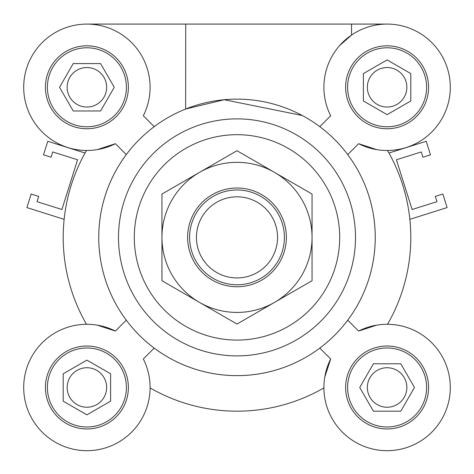 <?xml version="1.0" encoding="UTF-8"?>
<svg xmlns="http://www.w3.org/2000/svg" width="474" height="474" viewBox="0 0 474 474"><rect width="100%" height="100%" fill="white"/><g stroke="black" fill="none" stroke-linecap="round" stroke-linejoin="round"><path stroke-width="0.71" d="M409.862 219.326L447.112 207.582L442.84 194.02L435.304 196.396L436.969 201.669L412.102 209.508L396.424 159.779L421.285 151.941L422.95 157.214L430.487 154.838L426.209 141.282L388.953 153.025M64.138 219.326L26.888 207.582L31.16 194.02L38.696 196.396L37.031 201.669L61.898 209.508L77.576 159.779L52.715 151.941L51.05 157.214L43.513 154.838L47.791 141.282L85.047 153.025M110.602 401.164L86.902 414.851L63.202 401.164L63.202 373.802L86.902 360.116L110.602 373.802L110.602 401.164M86.902 407.231A19.748 19.748 0 0 0 106.65 387.483A19.748 19.748 0 0 0 86.902 367.735A19.748 19.748 0 0 0 67.148 387.483A19.748 19.748 0 0 0 86.902 407.231M400.785 363.783L414.466 387.483L400.785 411.183L373.417 411.183L359.736 387.483L373.417 363.783L400.785 363.783M387.098 407.231A19.748 19.748 0 0 0 406.852 387.483A19.748 19.748 0 0 0 387.098 367.735A19.748 19.748 0 0 0 367.35 387.483A19.748 19.748 0 0 0 387.098 407.231M363.398 73.6L387.098 59.914L410.798 73.6L410.798 100.968L387.098 114.649L363.398 100.968L363.398 73.6M387.098 107.035A19.748 19.748 0 0 0 406.852 87.281A19.748 19.748 0 0 0 387.098 67.533A19.748 19.748 0 0 0 367.35 87.281A19.748 19.748 0 0 0 387.098 107.035M73.215 110.981L59.534 87.281L73.215 63.581L100.583 63.581L114.264 87.281L100.583 110.981L73.215 110.981M86.902 107.035A19.748 19.748 0 0 0 106.65 87.281A19.748 19.748 0 0 0 86.902 67.533A19.748 19.748 0 0 0 67.148 87.281A19.748 19.748 0 0 0 86.902 107.035M86.902 24.085L387.098 24.085M185.731 108.99A138.248 138.248 0 0 0 185.719 108.996L185.648 109.026A138.248 138.248 0 0 0 237 375.633A138.248 138.248 0 0 0 356.726 168.258A138.248 138.248 0 0 0 117.274 168.258A138.248 138.248 0 0 0 319.79 348.106A138.248 138.248 0 0 0 319.79 126.665L330.686 115.769A63.202 63.202 0 0 1 377.292 24.849A63.202 63.202 0 0 1 449.536 97.093A63.202 63.202 0 0 1 358.617 143.699L347.72 154.595M185.689 109.008A138.248 138.248 0 0 0 185.654 109.02L224.208 99.736L302.228 115.49M185.719 24.085L185.648 109.026M351.548 35.029L351.548 24.085L351.548 35.029L339.532 45.67M376.723 325.14L358.617 331.065L347.72 320.175M387.513 324.287A173.798 173.798 0 0 0 387.513 150.483M376.723 149.624L358.617 143.699M97.277 325.14L115.383 331.065A63.202 63.202 0 0 0 24.464 377.671A63.202 63.202 0 0 0 96.708 449.915A63.202 63.202 0 0 0 143.314 358.996L154.21 348.106M154.21 126.665L143.314 115.769A63.202 63.202 0 0 0 96.708 24.849A63.202 63.202 0 0 0 24.464 97.093A63.202 63.202 0 0 0 115.383 143.699L97.277 149.624M126.398 387.483A39.502 39.502 0 0 0 67.148 353.278A39.502 39.502 0 0 0 67.148 421.694A39.502 39.502 0 0 0 126.398 387.483M128.377 387.483A41.475 41.475 0 0 1 66.164 423.401A41.475 41.475 0 0 1 66.164 351.566A41.475 41.475 0 0 1 128.377 387.483M86.902 126.783A39.502 39.502 0 0 0 121.107 67.533A39.502 39.502 0 0 0 52.691 67.533A39.502 39.502 0 0 0 86.902 126.783M86.902 128.756A41.475 41.475 0 0 1 50.979 66.544A41.475 41.475 0 0 1 122.819 66.544A41.475 41.475 0 0 1 86.902 128.756M347.602 87.281A39.502 39.502 0 0 0 406.852 121.492A39.502 39.502 0 0 0 406.852 53.076A39.502 39.502 0 0 0 347.602 87.281M345.623 87.281A41.475 41.475 0 0 1 407.836 51.364A41.475 41.475 0 0 1 407.836 123.199A41.475 41.475 0 0 1 345.623 87.281M126.28 320.175L115.383 331.065M115.383 143.699L126.28 154.595M86.487 150.483A173.798 173.798 0 0 0 86.487 324.287M387.098 347.981A39.502 39.502 0 0 0 352.893 407.231A39.502 39.502 0 0 0 421.309 407.231A39.502 39.502 0 0 0 387.098 347.981M387.098 346.008A41.475 41.475 0 0 1 423.021 408.221A41.475 41.475 0 0 1 351.181 408.221A41.475 41.475 0 0 1 387.098 346.008M358.617 331.065A63.202 63.202 0 0 1 449.536 377.671A63.202 63.202 0 0 1 377.292 449.915A63.202 63.202 0 0 1 330.686 358.996L319.79 348.106M150.098 387.898A173.798 173.798 0 0 0 323.902 387.898M324.755 377.103L330.686 358.996M237 355.885A118.5 118.5 0 0 0 339.627 178.135A118.5 118.5 0 0 0 134.373 178.135A118.5 118.5 0 0 0 237 355.885A118.5 118.5 0 0 0 339.627 178.135A118.5 118.5 0 0 0 134.373 178.135A118.5 118.5 0 0 0 237 355.885M277.557 237.385A40.557 40.557 0 0 1 216.719 272.509A40.557 40.557 0 0 1 216.719 202.256A40.557 40.557 0 0 1 277.557 237.385M284.4 237.385A47.4 47.4 0 0 0 213.3 196.331A47.4 47.4 0 0 0 213.3 278.434A47.4 47.4 0 0 0 284.4 237.385M279.761 212.696A49.373 49.373 0 0 1 237 286.758A49.373 49.373 0 0 1 194.239 212.696A49.373 49.373 0 0 1 279.761 212.696M312.052 194.056L312.052 237.385A75.052 75.052 0 0 0 274.523 172.388L312.052 194.056M312.052 280.715L274.523 302.376A75.052 75.052 0 0 0 312.052 237.385L312.052 280.715M274.523 302.376L237 324.044L199.477 302.376A75.052 75.052 0 0 0 274.523 302.376M199.477 302.376L161.948 280.715L161.948 237.385A75.052 75.052 0 0 0 199.477 302.376M161.948 237.385L161.948 194.056L199.477 172.388A75.052 75.052 0 0 0 161.948 237.385M199.477 172.388L237 150.72L274.523 172.388A75.052 75.052 0 0 0 199.477 172.388M237 340.083A102.698 102.698 0 0 0 325.94 186.033A102.698 102.698 0 0 0 148.06 186.033A102.698 102.698 0 0 0 237 340.083"/></g></svg>
